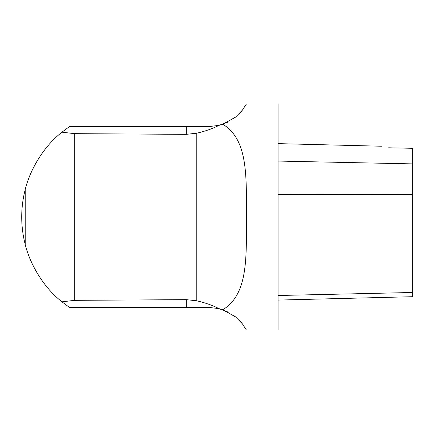 <?xml version="1.0" encoding="UTF-8"?>
<svg xmlns="http://www.w3.org/2000/svg" width="434" height="434" viewBox="0 0 434 434"><rect width="100%" height="100%" fill="white"/><g stroke="black" fill="none" stroke-linecap="round" stroke-linejoin="round"><path stroke-width="0.65" d="M388.636 147.799C379.441 145.753 379.441 145.753 388.636 147.799A14855.343 1088.163 1.3 0 0 412.3 148.292L412.3 296.715L278.096 300.084M61.959 301.82C40.894 285.257 29.013 260.346 25.232 244.581C20.544 226.195 20.544 207.805 25.232 189.419C29.002 173.692 40.877 148.748 61.959 132.18L74.686 133.661L74.686 300.339L61.959 301.82L69.44 307.408L208.879 307.408L219.029 308.645C212.514 305.335 205.092 302.72 196.754 300.805L186.273 299.65L186.273 307.408M74.686 133.661L186.273 134.35L196.754 133.195C205.065 131.296 212.492 128.681 219.029 125.355L222.761 124.254L235.597 117.104L242.411 110.122L246.366 103.986L278.096 103.986L278.096 330.014L246.366 330.014L242.416 323.878L235.586 316.885L222.761 309.746L219.029 308.645M222.761 124.254C249.073 140.079 245.98 179.302 246.588 217.049C245.964 254.508 249.154 293.834 222.761 309.746M218.291 308.471L228.425 312.187M239.107 320.08L241.787 323.08M246.366 103.986L245.677 105.337M241.787 110.914L238.95 114.082M227.503 122.274L218.242 125.545M74.686 300.339L186.273 299.65M61.959 132.18L69.44 126.592L208.879 126.592L219.029 125.355M278.096 161.063L412.3 163.884M25.232 189.419L25.232 244.581M278.096 194.432L412.3 194.622M278.096 295.505L412.3 292.494M196.754 133.195L196.754 300.805M186.273 134.35L186.273 126.592M381.437 146.225L278.096 143.632"/></g></svg>
